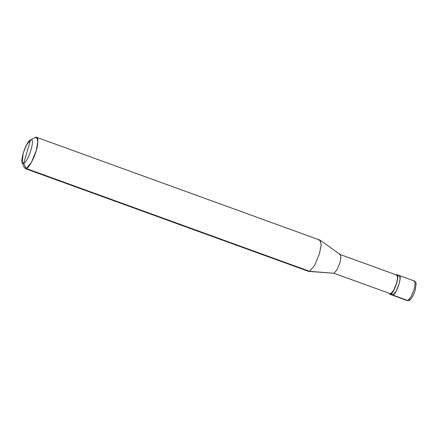 <?xml version="1.0" encoding="UTF-8"?>
<svg xmlns="http://www.w3.org/2000/svg" width="438" height="438" viewBox="0 0 438 438"><rect width="100%" height="100%" fill="white"/><g stroke="black" fill="none" stroke-linecap="round" stroke-linejoin="round"><path stroke-width="0.66" d="M414.353 281.004L399.341 275.557L400.151 278.354L399.073 284.038L396.072 291.303L392.908 295.07L389.316 293.608L389.886 294.259L407.258 300.561L408.993 300.506C409.097 301.344 413.428 296.849 415.246 289.857L416.1 283.758C416.215 282.734 415.635 281.815 414.353 281.004L415.164 283.802L414.085 289.485L411.085 296.75L407.92 300.517L408.993 300.506L407.92 300.517L392.908 295.07L391.468 293.575L392.908 295.07L396.072 291.303L399.073 284.038L400.151 278.354L399.341 275.557L398.679 275.601C403.064 273.389 396.981 293.931 392.908 295.07L407.92 300.517L411.085 296.75L414.085 289.485L415.164 283.802L414.353 281.004L413.691 281.048M408.993 300.506L409.908 299.455M23.668 163.259C18.401 165.914 25.705 141.266 30.589 139.897L23.668 163.259C28.558 161.89 35.856 137.242 30.589 139.897L35.522 137.373L37.356 138.036L35.522 137.373C38.325 135.649 38.67 143.067 36.157 150.869C34.109 158.485 28.684 168.192 26.291 168.526L31.355 162.493L36.157 150.869L37.882 141.775L36.584 137.302L35.522 137.373L30.589 139.897C35.856 137.242 28.558 161.89 23.668 163.259L30.589 139.897L26.652 144.671L23.192 153.136L22.207 162.58L23.668 163.259L26.291 168.526L23.668 163.259M389.886 294.259L390.548 294.216L393.713 290.443L396.713 283.183L397.792 277.5L396.981 274.703L396.319 274.746C400.704 272.535 394.622 293.077 390.548 294.216L392.908 295.07C396.981 293.931 403.064 273.389 398.679 275.601M396.319 274.746L397.463 275.163L396.319 274.746L396.204 275.135L396.319 274.746M390.663 293.827L334.019 273.274L309.628 271.325L314.687 265.291L319.488 253.668L321.191 245.012L320.194 240.248L340.364 254.631L340.961 257.484L339.937 262.68L337.057 269.655L334.019 273.274L390.663 293.827L334.019 273.274L337.057 269.655L339.937 262.68L340.972 257.226L340.195 254.538L396.839 275.091L397.616 277.78L396.582 283.233L393.702 290.208L390.663 293.827C394.572 292.732 400.414 273.011 396.204 275.135M340.195 254.538L339.56 254.582M320.194 240.248L318.853 240.172M36.584 137.302L319.915 240.101L321.213 244.574L319.488 253.668L314.687 265.291L309.628 271.325L26.291 168.526L309.628 271.325L334.019 273.274L308.566 271.39L25.229 168.592L26.291 168.526L24.342 167.612L22.207 162.58M30.403 139.979L35.522 137.373M399.341 275.557L396.981 274.703"/></g></svg>
